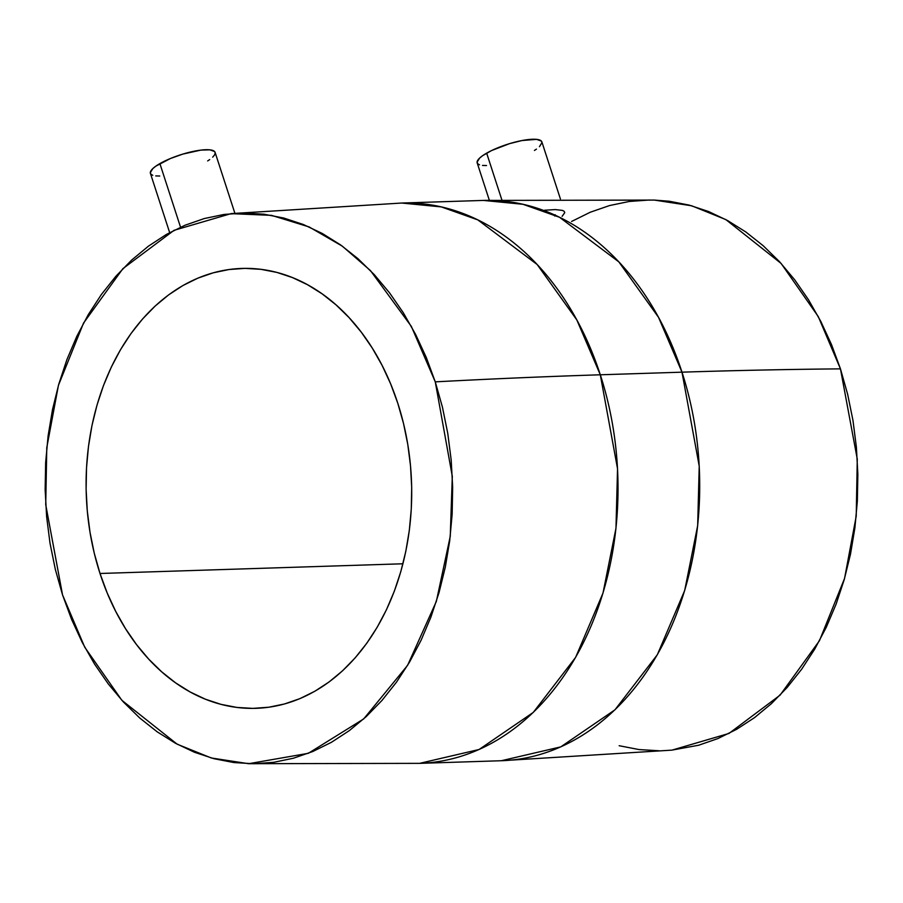 <?xml version="1.0" encoding="UTF-8"?>
<svg xmlns="http://www.w3.org/2000/svg" width="903" height="903" viewBox="0 0 903 903"><rect width="100%" height="100%" fill="white"/><g stroke="black" fill="none" stroke-linecap="round" stroke-linejoin="round"><path stroke-width="1.35" d="M544.633 210.23L555.368 209.586L562.422 210.399L564.206 211.347L564.747 212.679L562.106 216.336M564.206 211.347L564.747 212.679M560.424 198.999L541.868 141.895A34.009 8.353 162 0 0 520.783 140.778A34.009 8.353 162 0 0 486.661 153.138L501.854 199.89L486.661 153.138A34.009 8.353 162 0 0 477.19 162.912L489.324 200.24M234.893 213.289L215.095 152.359A34.009 8.353 162 0 0 194.021 151.241A34.009 8.353 162 0 0 159.887 163.601L180.544 227.195L159.887 163.601A34.009 8.353 162 0 0 150.417 173.376L169.662 232.613M100.007 573.484L402.941 563.777L100.007 573.484L107.186 592.966L115.731 611.433L125.551 628.714L136.567 644.652L148.668 659.077L161.727 671.855L175.622 682.871L190.228 692.014L205.399 699.204L220.987 704.351L236.846 707.421L252.829 708.381L268.767 707.23L284.513 703.968L299.909 698.629L314.82 691.258L329.098 681.946L342.598 670.76L355.206 657.824L366.787 643.252L377.228 627.19L386.428 609.785L394.318 591.217L400.797 571.655L405.819 551.293L409.33 530.332L411.283 508.953L411.689 487.394L410.515 465.835L407.795 444.49L403.539 423.563L397.794 403.269A220.061 162.766 88.2 0 1 255.944 708.324A220.061 162.766 88.2 0 1 100.007 573.484A220.061 162.766 88.2 0 1 241.857 268.428A220.061 162.766 88.2 0 1 397.794 403.269L390.615 383.798L382.071 365.331L372.25 348.039L361.234 332.112L349.134 317.687L336.074 304.898L322.179 293.881L307.573 284.738L292.403 277.56L276.815 272.401L260.956 269.331L244.973 268.372L229.046 269.523L213.3 272.796L197.892 278.135L182.982 285.495L168.703 294.818L155.203 306.004L142.595 318.94L131.025 333.512L120.573 349.574L111.374 366.968L103.484 385.536L97.005 405.097L91.982 425.46L88.483 446.432L86.519 467.799L86.112 489.37L87.286 510.929L90.007 532.273L94.262 553.189L100.007 573.484M248.856 763.701L419.635 763.351L479.075 749.501L533.267 712.422L575.629 657.361L602.99 593.113L615.97 528.278L617.539 468.759L600.303 374.79A5953.908 1462.081 162 0 0 435.269 381.856L452.301 476.321L450.258 536.292L436.352 601.421L407.603 665.33L363.683 718.935L308.318 753.316L248.664 763.701L211.325 757.989L177.146 744.174L121.882 700.322L84.747 647.225L62.544 594.908L55.354 569.5L50.026 543.313L46.617 516.606L45.15 489.618L45.647 462.618L48.107 435.867L52.498 409.623L58.785 384.147L66.89 359.665L76.755 336.424L88.28 314.639L101.35 294.536L115.844 276.295L131.624 260.098L148.521 246.101L166.389 234.441L185.059 225.219L204.338 218.537L224.046 214.451L243.991 213.006L263.981 214.214L283.835 218.052L303.352 224.508L322.337 233.493L340.623 244.939L358.017 258.721L374.361 274.726L389.498 292.786L403.291 312.731L415.583 334.358L426.284 357.475L435.269 381.856L442.459 407.253L447.775 433.44L451.195 460.158L452.651 487.146L452.155 514.134L449.694 540.886L445.303 567.129L439.027 592.616L430.912 617.099L421.046 640.34L409.522 662.113L396.451 682.216L381.958 700.457L366.178 716.655L349.28 730.651L331.412 742.311L312.743 751.533L293.464 758.215L273.756 762.301L253.811 763.757L233.821 762.55L213.966 758.701L194.45 752.255L175.464 743.259L157.19 731.825L139.784 718.032L123.44 702.026L108.304 683.977L94.51 664.032L82.218 642.394L71.529 619.277L62.544 594.908L45.726 504.675L46.775 447.651L58.435 385.344L83.539 323.071L122.91 268.631L174.019 230.333L231.044 213.639L271.51 215.354L309.119 226.935L342.339 246.169L370.433 270.573L411.339 326.389L435.269 381.856A5953.908 1462.081 -18 0 1 600.303 374.79A280.302 207.318 88.2 0 1 419.635 763.351L501.323 760.732A280.302 207.318 -91.8 0 0 681.991 372.171L699.227 466.14L697.669 525.659L684.688 590.506L657.328 654.743L614.966 709.803L560.763 746.883L501.323 760.732L671.956 750.133L728.981 733.439L780.09 695.141L819.461 640.701L844.565 578.428L856.225 516.132L857.274 459.096L840.456 368.864L818.253 316.547L781.118 263.45L725.854 219.598L691.675 205.782L654.336 200.082L483.365 200.421L522.995 204.292L559.533 217.284L618.837 261.881L658.524 317.325L681.991 372.171A5953.908 1462.081 -18 0 1 840.456 368.864A5953.908 1462.081 162 0 0 681.991 372.171A280.302 207.318 -91.8 0 0 483.365 200.421L401.677 203.04A280.302 207.318 88.2 0 1 600.303 374.79L681.991 372.171L600.303 374.79L576.825 319.944L537.15 264.5L477.845 219.903L441.307 206.9L401.677 203.04L231.281 213.616M619.165 745.72L639.019 749.569L659.009 750.765M671.719 750.156L698.662 745.235L717.941 738.552L736.611 729.331L754.479 717.671L771.376 703.674L787.156 687.476L801.65 669.236L814.72 649.133L826.245 627.359L836.11 604.118L844.215 579.636L850.502 554.149L854.893 527.905L857.353 501.154L857.85 474.154L856.383 447.166L852.974 420.459L847.646 394.272L840.456 368.864L831.471 344.494L820.782 321.378L808.49 299.74L794.696 279.806L779.56 261.746L763.216 245.74L745.81 231.958L727.536 220.513L708.55 211.516L689.034 205.071L669.179 201.222L654.144 200.071M649.189 200.026L629.244 201.471L609.536 205.557L590.257 212.239L571.588 221.461M212.69 157.156L214.564 154.955L215.196 153.047L214.598 151.523L209.789 149.83L200.861 150.112L182.857 154.086L170.43 158.51L155.835 166.152L152.821 168.579L150.316 172.687L150.925 174.211L152.754 175.306M155.734 175.916L159.752 176.017M207.667 160.926L209.677 159.583M555.255 214.79L554.769 216.054M479.516 164.831L477.687 163.736L477.089 162.213L479.595 158.104L482.608 155.688L491.582 150.553L509.619 143.622L522.036 140.529L536.563 139.355L541.371 141.06L541.969 142.584L539.463 146.692M536.45 149.119L534.441 150.451M486.525 165.554L482.507 165.441"/></g></svg>

